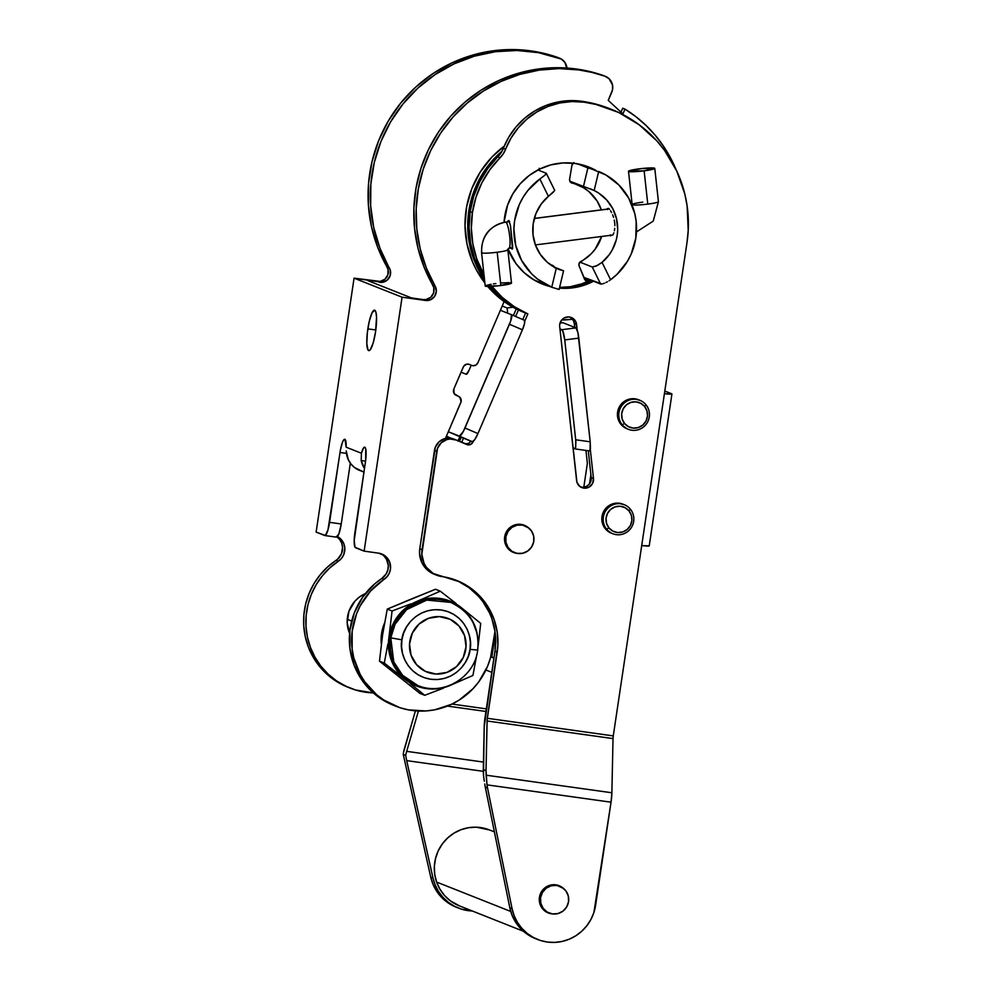 <?xml version="1.0" encoding="UTF-8"?>
<svg xmlns="http://www.w3.org/2000/svg" width="992" height="992" viewBox="0 0 992 992"><rect width="100%" height="100%" fill="white"/><g stroke="black" fill="none" stroke-linecap="round" stroke-linejoin="round"><path stroke-width="1.49" d="M349.593 633.392A30.033 29.4 -68.4 0 1 365.378 593.588L359.166 597.234L354.876 601.226L348.924 611.308L347.188 622.877L349.953 634.186M350.089 688.088A72.069 70.568 -68.4 0 0 366.011 692.292A72.069 70.568 -68.4 0 0 373.327 692.912L355.595 689.998L345.662 686.142L336.424 680.81L328.116 674.101L320.912 666.19L314.985 657.25L310.459 647.478L307.433 637.112L305.995 626.374L306.181 615.524L307.954 604.798L311.302 594.444L316.15 584.697L322.363 575.782L329.828 567.895L338.346 561.224L336.09 560.331A72.069 70.568 111.6 0 0 303.924 627.936A72.069 70.568 111.6 0 0 347.82 687.183L350.089 688.088A72.069 70.568 -68.4 0 1 306.181 628.829A72.069 70.568 -68.4 0 1 338.346 561.224L341.546 558.31L343.765 554.578L344.819 548.192L343.926 543.976L341.843 540.231L336.883 536.238M471.646 365.378L469.39 364.473A4.799 4.7 111.6 0 0 469.625 364.572A4.799 4.7 111.6 0 1 469.39 364.473L471.646 365.378A4.799 4.7 111.6 0 0 472.837 365.701A4.799 4.7 -68.4 0 1 471.646 365.378L469.241 364.349L471.646 365.378M536.746 281.455A62.942 61.628 111.6 0 0 537.974 281.79M542.959 283.762A62.942 61.628 -68.4 0 1 539.152 282.658L542.971 283.762M675.986 169.434L670.232 157.294L663.264 145.836L655.166 135.172L646.015 125.438L635.922 116.721L624.985 109.108L622.926 113.906L608.245 100.39L612.51 89.826L612.51 84.94L609.014 78.653L604.897 76.186A12.016 11.768 -68.4 0 1 605.393 76.359L603.124 75.466A12.016 11.768 111.6 0 0 602.64 75.28A144.138 141.137 111.6 0 0 576.637 69.043L556.847 67.704L537.032 69.192L517.576 73.482L498.864 80.488L481.256 90.061L465.112 102.027L450.74 116.151L438.427 132.147L428.42 149.693L420.906 168.466L416.032 188.071L413.9 208.146L414.557 228.284L417.979 248.087L424.105 267.17L433.802 287.63L433.603 292.938L430.664 297.364L425.866 299.559L423.224 299.572L425.494 300.464L411.469 297.922L367.995 280.686L411.469 297.922L423.224 299.572A9.61 9.412 111.6 0 0 432.81 285.163L435.079 286.056A144.138 141.137 -68.4 0 1 440.696 133.04A144.138 141.137 -68.4 0 1 578.906 69.936L576.637 69.043A144.138 141.137 111.6 0 0 438.427 132.147A144.138 141.137 111.6 0 0 432.81 285.163L435.079 286.056L436.344 291.189L434.707 296.261L430.677 299.708L425.494 300.464L402.07 297.191L364.126 551.13L378.56 553.152L384.474 555.446L387.574 558.372L389.67 562.104L390.526 568.503L389.496 572.719L387.289 576.451L370.586 591.021L360.282 605.666L356.55 613.825L352.172 631.21L352.148 649.078L353.772 657.857L360.183 674.411L364.858 681.926L376.811 694.871L383.904 700.092L399.751 707.643L408.27 709.85L425.816 710.954L434.583 709.838L451.41 704.345L459.209 700.054L472.986 688.733L478.752 681.876L487.568 666.277L490.494 657.783L494.996 631.408L492.354 649.004A72.069 70.568 -68.4 0 1 395.82 706.217A72.069 70.568 -68.4 0 1 351.924 646.97A72.069 70.568 -68.4 0 1 384.09 579.365L381.821 578.46A14.409 14.111 111.6 0 0 380.593 553.586M367.834 328.873A20.423 4.03 98 0 1 374.517 310.174A20.423 4.03 98 0 1 375.534 331.923L373.215 342.872L370.376 349.618L368.677 350.573L367.982 349.878L366.829 343.579L367.325 332.828L369.284 321.259L372.062 312.778L374.703 310.223L375.943 312.344L376.538 317.204L375.534 331.923A20.423 4.03 98 0 1 368.863 350.622A20.423 4.03 98 0 1 367.834 328.873L375.807 329.976L367.834 328.873M383.867 555.892L386.496 559.252L388.294 565.428L387.897 569.743L386.26 573.773L381.821 578.46L384.09 579.365A14.409 14.111 -68.4 0 0 378.56 553.152L364.126 551.13L355.52 547.72A14.409 2.84 98 0 1 354.925 532.406L365.366 462.532A14.409 2.84 98 0 0 364.647 447.181A14.409 2.84 98 0 0 361.41 453.245L361.2 460.548L364.486 468.447A21.626 21.167 -68.4 0 1 361.2 460.548L365.564 461.168L361.2 460.548L361.41 453.245L346.158 447.194A14.409 2.84 98 0 0 344.72 439.282A14.409 2.84 98 0 0 340.008 452.476L346.456 453.381L340.008 452.476L329.567 522.35L341.236 523.974L350.325 463.165L341.236 523.974A14.409 2.84 -82 0 1 336.524 537.168A14.409 2.84 -82 0 1 336.387 537.131L338.929 533.733L341.236 523.974L329.567 522.35A14.409 2.84 98 0 1 324.855 535.544A14.409 2.84 98 0 1 324.731 535.506L316.126 532.096L325.302 535.444L327.93 530.075L340.392 450.182L342.414 442.457L343.53 440.163L345.005 439.394L346.158 447.194L361.41 453.245L363.618 447.838L365.056 447.404L365.726 448.967L365.676 460.214L354.206 540.491L355.024 547.237L364.126 551.13L402.07 297.191L354.07 278.157L316.126 532.096L354.07 278.157L382.391 282.323L387.19 280.128L390.141 275.702L390.327 270.394L380.01 248.36L373.736 227.54L370.661 205.964L370.847 184.103L374.282 162.477L380.916 141.583L390.575 121.917L403.037 103.912L418.016 87.99L435.166 74.536L454.1 63.848L474.362 56.172L495.492 51.683L516.993 50.493L538.383 52.638L561.348 59.061L564.87 62.347L567.027 69.242M603.173 75.479L589.794 71.536L578.906 69.936A144.138 141.137 -68.4 0 1 604.897 76.186L592.063 72.428L578.906 69.936L559.116 68.597L539.301 70.097L519.833 74.388L501.121 81.381L483.526 90.966L467.381 102.932L453.009 117.044L440.696 133.04L430.677 150.598L423.162 169.359L418.302 188.976L416.169 209.052L416.826 229.177L420.248 248.992L426.374 268.076L435.079 286.056A9.61 9.412 -68.4 0 1 425.494 300.464L402.07 297.191L354.07 278.157L380.134 281.418L384.921 279.236L387.872 274.809L388.07 269.489L377.754 247.467L371.479 226.647L368.392 205.059L368.578 183.198L372.025 161.584L378.646 140.69L388.306 121.012L400.768 103.007L415.747 87.098L432.909 73.644L451.831 62.942L472.093 55.267L493.222 50.79L514.736 49.6L536.126 51.733L557.43 57.338M348.006 687.258L334.168 679.904L325.86 673.208L318.655 665.285L312.716 656.344L308.19 646.586L305.176 636.219L303.738 625.481L303.912 614.631L305.697 603.905L309.045 593.551L313.881 583.792L320.106 574.876L327.558 566.99L337.788 558.992L341.496 553.685L342.562 547.299L341.67 543.07L339.574 539.338L336.474 536.412M463.487 438.179L461.689 442.358L463.487 438.179M445.458 438.427L461.119 401.661L459.916 397.333L454.162 393.576L453.815 389.087L463.723 366.172L466.773 364.151L469.489 364.448A4.799 4.7 -68.4 0 0 463.276 367.003L453.815 389.087A4.799 4.7 -68.4 0 0 456.246 395.362L458.403 396.279A4.799 4.7 -68.4 0 1 460.834 402.554L445.458 438.427M472.837 365.701L475.825 365.118L477.871 362.812L504.122 301.556L477.871 362.812A4.799 4.7 -68.4 0 1 472.837 365.701M518.419 310L515.629 316.485L518.419 310M381.325 644.13L381.573 633.528L384.549 623.026A42.036 41.168 111.6 0 0 381.325 644.13M346.208 450.926L348.291 459.693L350.982 464.033L354.628 467.592L363.94 472.105L359.005 470.158A21.626 21.167 111.6 0 1 346.704 454.807L346.208 450.926M393.688 705.374L381.635 699.199L374.554 693.978L362.601 681.033L354.206 665.446L349.891 648.185L349.916 630.304L354.28 612.932L362.725 597.122L374.716 583.866L381.821 578.46A72.069 70.568 111.6 0 0 349.655 646.065A72.069 70.568 111.6 0 0 393.564 705.324L395.82 706.217M605.393 76.359A12.016 11.768 -68.4 0 1 611.766 92.169L608.245 100.39L622.926 113.906L624.985 109.108L622.716 108.215L621.029 112.158L622.716 108.215L624.985 109.108A132.122 129.382 -68.4 0 1 675.924 169.297M461.218 437.286L459.457 441.39L461.218 437.286M516.224 308.921L513.397 315.53L516.224 308.921M585.478 165.85L589.012 167.648A62.942 61.628 -68.4 0 0 585.478 165.85M586.731 278.541L584.71 279.558A62.942 61.628 -68.4 0 0 586.731 278.541M584.028 165.664A62.942 61.628 111.6 0 0 582.899 165.069M389.348 267.927A9.61 9.412 -68.4 0 1 379.75 282.336L377.493 281.43A9.61 9.412 111.6 0 0 387.078 267.022L389.348 267.927A144.138 141.137 -68.4 0 1 403.037 103.912A144.138 141.137 -68.4 0 1 559.166 58.044L556.896 57.139A144.138 141.137 111.6 0 0 400.768 103.007A144.138 141.137 111.6 0 0 387.078 267.022L389.348 267.927M559.649 58.218L557.392 57.325A12.016 11.768 111.6 0 0 556.896 57.139L559.166 58.044A12.016 11.768 -68.4 0 1 566.965 68.026M337.516 536.56A14.409 14.111 -68.4 0 1 338.346 561.224L336.09 560.331A14.409 14.111 111.6 0 0 337.168 536.92M671.931 393.985A24.019 1.128 -171.5 0 0 671.497 393.7L664.801 391.046L671.931 393.985L664.404 393.7A24.019 1.128 -171.5 0 0 671.931 393.985L649.227 545.873A24.019 1.128 8.5 0 1 641.712 545.588L649.239 545.873M589.521 483.811L590.897 474.61L589.521 483.811M451.992 704.06L486.328 708.871L451.992 704.06M403.248 754.428L403.57 752.271L403.248 754.428L405.666 755.383L406.67 751.353L483.464 762.079L406.67 751.353L418.413 711.028L406.67 751.353A16.814 3.323 98 0 0 405.666 755.383L403.248 754.428L430.726 877.126L403.248 754.428M456.345 907.246L446.251 901.542L440.845 896.582L436.368 890.742L432.958 884.194L430.726 877.126L432.996 878.019L435.228 885.087L438.638 891.634L443.102 897.475L448.508 902.435L454.683 906.366L461.454 909.143L472.291 910.978A43.239 42.346 -68.4 0 1 458.465 908.089A43.239 42.346 -68.4 0 1 432.996 878.019L406.695 760.628L432.996 878.019L430.726 877.126A43.239 42.346 111.6 0 0 456.208 907.184L458.465 908.089M483.29 771.33L406.695 760.628L405.666 755.383L406.695 760.628L483.29 771.33M404.116 749.692L415.437 710.842L403.57 752.271A4.799 0.942 98 0 1 404.116 749.692M485.944 711.462L447.417 706.081L485.944 711.462M583.73 487.221L586.88 486.154L589.422 483.947L590.947 480.946L591.22 477.586L593.489 478.479L590.314 449.55L593.489 478.479L592.584 483.414L589.149 487.06L584.325 488.163L579.75 486.378L576.947 482.286L559.686 326.628A8.643 8.469 -68.4 0 1 559.736 324.372L561.584 320.143L563.915 318.122L568.304 316.919L571.28 317.49L575.695 321.52L577.183 330.026L576.575 324.471L574.306 323.578L573.438 320.627L570.375 317.279M558.831 885.806L559.116 885.968A14.657 14.347 111.6 0 0 557.901 885.298M548.216 912.925L548.254 912.938A14.657 14.347 -68.4 0 0 552.11 913.868L546.208 911.933L542.066 908.151L539.685 903.018L539.425 897.326A14.657 14.347 -68.4 0 1 562.501 887.654M524.074 525.351L524.346 525.524A14.657 14.347 111.6 0 0 523.144 524.842M513.447 552.47L513.496 552.482A14.657 14.347 -68.4 0 0 517.34 553.412L511.45 551.478L507.309 547.696L504.928 542.562L504.668 536.87A14.657 14.347 -68.4 0 1 527.732 527.211M593.538 169.446A62.942 61.628 111.6 0 0 587.772 166.656M504.606 217.05A62.942 61.628 -68.4 0 1 588.913 167.09A62.942 61.628 -68.4 0 1 595.808 170.339L586.743 166.284L575 163.42L562.91 162.948L550.907 164.883L539.487 169.148L529.071 175.584L520.068 183.954L512.814 193.911L507.594 205.084L504.035 222.332A62.942 61.628 -68.4 0 1 504.606 217.05M465.384 443.92L468.931 443.226L470.716 441.08L472.973 441.986L473.234 441.378L471.2 444.118L468.559 444.912L456.394 440.076L450.083 438.985L446.884 439.555L441.254 442.779L437.571 448.186L421.811 554.243L424.018 563.295L426.374 567.288L433.169 573.5L460.362 582.056L466.066 585.094L476.433 592.819L481.008 597.42L488.684 607.898L494.177 619.727L497.277 632.45L497.86 645.569L487.32 718.295L613.267 735.903L686.997 242.556L688.225 230.367L687.121 206.001L684.827 194.035L676.804 171.132L664.516 150.325L656.915 140.951L639.146 124.756L618.574 112.418L595.956 104.445L584.152 102.188L571.975 101.544L559.823 102.97L548.055 106.442L537.007 111.86L526.963 119.077L518.233 127.869L511.066 138L503.316 153.735L500.104 157.691L497.835 156.798A96.088 94.091 111.6 0 0 470.158 211.656L472.415 212.561A96.088 94.091 -68.4 0 1 500.104 157.691L489.974 169.545L481.852 182.875L475.949 197.346L472.415 212.561L471.349 228.197L472.812 243.759L476.743 258.85L483.984 274.697A96.088 94.091 -68.4 0 1 472.415 212.561L470.158 211.656L473.68 196.453L479.595 181.982L487.717 168.652L501.047 152.842L508.797 137.107L515.976 126.976L524.706 118.172L534.738 110.968L545.798 105.549L557.566 102.077L569.706 100.638L581.895 101.296L593.687 103.552L609.634 108.636M491.586 285.969L502.088 297.278L514.29 306.677L527.868 313.918L524.793 321.086L527.868 313.918A96.088 94.091 -68.4 0 1 491.883 286.353M580.766 487.072A8.643 8.469 111.6 0 0 591.22 477.586L593.489 478.479A8.643 8.469 -68.4 0 1 581.858 487.605A8.643 8.469 -68.4 0 1 576.612 480.636L559.686 326.628A8.643 8.469 -68.4 0 1 571.318 317.514A8.643 8.469 -68.4 0 1 576.575 324.471L574.306 323.578A8.643 8.469 111.6 0 0 570.152 317.142M513.496 552.482A14.657 14.347 -68.4 0 1 504.668 536.87L508.264 529.17L515.443 524.731L521.06 524.384L528.6 527.93M593.526 281.232L580.506 286.316L568.515 288.25L559.438 288.126A62.942 61.628 -68.4 0 0 593.526 281.232M549.754 286.465L533.746 279.769L524.036 272.552L515.927 263.525L508.016 248.955A62.942 61.628 -68.4 0 0 542.512 284.109A62.942 61.628 -68.4 0 0 549.754 286.465M611.766 109.48L609.497 108.574A124.918 122.326 111.6 0 0 581.895 101.296L584.152 102.188A124.918 122.326 -68.4 0 1 611.766 109.48A124.918 122.326 -68.4 0 1 686.997 242.556L613.267 735.903L487.32 718.295A4.799 0.942 98 0 0 487.072 720.986L613.019 738.594L613.267 735.903A4.799 0.942 -82 0 0 613.019 738.594L611.878 792.769A16.814 3.323 -82 0 1 611.035 802.193L611.878 792.769L486.117 775.198L487.01 784.858L611.035 802.193L595.634 905.188A43.239 42.346 -68.4 0 1 537.714 939.511A43.239 42.346 -68.4 0 1 512.058 908.61L487.531 787.933A48.05 47.046 -68.4 0 1 487.01 784.858A48.05 47.046 111.6 0 0 487.531 787.933L512.058 908.61L514.178 915.765L517.489 922.436L521.891 928.388L527.26 933.472L533.423 937.514L540.194 940.404L547.386 942.053L554.764 942.4L562.104 941.445L569.185 939.213L575.806 935.778L581.746 931.24L586.842 925.722L590.934 919.423L593.898 912.504L611.035 802.193L487.01 784.858L486.018 770.648L486.117 775.198L611.878 792.769L613.019 738.594L487.072 720.986L486.018 770.648L483.302 769.569L484.208 726.826L483.488 775.372L483.302 769.569L486.018 770.648L487.146 719.684L497.203 652.128L494.946 651.236L495.628 638.092L495.008 631.544L491.908 618.822L489.453 612.771L482.831 601.574L478.739 596.527L469.179 587.797L458.093 581.163M548.254 912.938A14.657 14.347 -68.4 0 1 539.425 897.326L543.033 889.613L550.213 885.174L555.818 884.839L563.357 888.386M485.274 787.028A48.05 47.046 -68.4 0 1 484.753 783.965A48.05 47.046 111.6 0 0 485.274 787.028L509.801 907.717L485.274 787.028L487.531 787.933L485.274 787.028M535.581 938.668L524.991 932.567L519.622 927.495L515.22 921.531L511.909 914.872L509.801 907.717A43.239 42.346 111.6 0 0 535.457 938.618L537.714 939.511M484.307 781.175L483.488 775.372L484.307 781.175M485.051 717.402L494.946 651.236L484.208 726.826A16.814 3.323 98 0 1 485.051 717.402M435.079 574.554L427.205 569.842L421.749 562.39L419.542 553.35L419.79 548.663L435.314 447.293L438.985 441.886L444.614 438.65L447.814 438.08L454.138 439.183M465.26 443.895A4.799 4.7 111.6 0 0 470.716 441.08L472.973 441.986A4.799 4.7 -68.4 0 1 466.761 444.54L456.394 440.076A14.409 14.111 -68.4 0 0 456.035 439.927L453.766 439.034A14.409 14.111 111.6 0 0 434.459 450.48L419.79 548.663L422.059 549.556L436.728 451.372L434.459 450.48L436.728 451.372A14.409 14.111 -68.4 0 1 456.035 439.927M522.796 319.56L525.599 313.013L512.021 305.784L499.819 296.385L490.395 286.415A96.088 94.091 111.6 0 0 525.599 313.013L527.868 313.918L525.599 313.013L522.796 319.56M484.369 278.132L474.486 257.945L470.543 242.866L469.092 227.292L470.158 211.656A96.088 94.091 111.6 0 0 484.369 278.132M591.22 477.586L588.281 450.765L591.22 477.586M574.728 327.41L574.306 323.578L574.728 327.41M542.413 284.022L547.497 285.56M559.612 287.395L566.258 287.345L578.249 285.411L591.257 280.339A62.942 61.628 111.6 0 1 559.612 287.395A63.414 62.099 111.6 0 0 590.476 280.029L587.698 281.133L585.218 280.203L579.105 265.93L579.068 263.45L590.972 254.026L595.15 249.178L601.623 236.468A42.284 41.404 -68.4 0 1 580.704 261.566A3.422 3.348 -68.4 0 0 579.105 265.93L584.462 279.074A3.422 3.348 -68.4 0 0 589.012 280.786L586.297 279.707L589.012 280.786A63.414 62.099 -68.4 0 0 590.476 280.029L582.031 283.774L570.14 286.75L559.612 287.382M503.378 148.292L505.647 149.184A24.019 23.523 -68.4 0 1 500.104 157.691L497.835 156.798A24.019 23.523 111.6 0 0 503.378 148.292L505.647 149.184A73.991 72.453 -68.4 0 1 584.152 102.188L581.895 101.296A73.991 72.453 111.6 0 0 503.378 148.292M512.058 908.61L509.801 907.717L512.058 908.61M436.517 575.149L434.26 574.244A24.019 23.523 111.6 0 1 419.79 548.663L422.059 549.556A24.019 23.523 -68.4 0 0 441.824 576.55A67.258 65.869 -68.4 0 1 456.692 580.469A67.258 65.869 -68.4 0 1 497.203 652.128L494.946 651.236A67.258 65.869 111.6 0 0 455.564 580.035M541.384 283.638A62.942 61.628 111.6 0 0 547.485 285.56M512.38 551.986A14.657 14.347 111.6 0 0 513.72 552.321M547.138 912.442A14.657 14.347 111.6 0 0 548.489 912.764M351.676 621.054L347.25 619.293L351.676 621.054M466.042 646.672A28.83 28.222 -68.4 0 1 427.155 672.13A28.83 28.222 -68.4 0 1 409.522 643.994A28.83 28.222 -68.4 0 1 448.409 618.537A28.83 28.222 -68.4 0 1 466.042 646.672L464.554 635.587L458.986 625.977L450.194 619.318L439.518 616.615L428.569 618.289L419.033 624.08L412.337 633.107L409.522 643.994L411.023 655.08L416.578 664.69L425.37 671.348L436.058 674.052L446.995 672.378L456.543 666.587L463.227 657.56L466.042 646.672M466.29 374.282L461.044 372.198L466.29 374.282A4.799 0.98 113.3 0 0 469.08 370.214L466.29 374.282M471.237 365.205L469.08 370.214L471.237 365.205M457.783 441.08L460.573 437.026L472.353 441.7L448.334 431.731L459.383 436.12L463.4 431.334L510.768 320.8L511.426 314.675L500.377 310.298L511.426 314.675A9.61 1.947 113.3 0 1 511.438 314.687A9.61 1.947 113.3 0 1 509.454 324.235L522.424 329.803A9.61 1.947 -66.7 0 0 524.408 320.255L511.45 314.687L524.408 320.255A9.61 1.947 -66.7 0 0 524.396 320.255L524.57 323.355L522.424 329.803L477.946 433.578L464.975 428.011L509.454 324.235L522.424 329.803L477.946 433.578L464.975 428.011A9.61 1.947 113.3 0 1 459.383 436.12L472.353 441.7A9.61 1.947 -66.7 0 0 477.946 433.578L474.746 439.617L472.353 441.7L448.322 431.756L460.573 437.026A4.799 0.98 -66.7 0 0 457.932 440.733M451.36 438.328L446.412 436.195L451.36 438.328M614.259 220.088L614.705 222.902L614.259 220.088M612.647 214.867L613.552 217.384L612.647 214.867M610.551 210.788L611.618 212.648M608.679 208.357L609.547 209.337L608.679 208.357M600.644 284.059L583.767 277.363L601.983 283.997L600.644 284.059L592.261 267.009L579.936 262.124L592.261 267.009L600.644 284.059M603.074 283.7L604.388 283.216L603.074 283.7M605.864 282.571L607.426 281.765L605.864 282.571M609.026 280.798L610.588 279.744L609.026 280.798M591.058 189.125L583.432 186.608L587.884 167.921L589.273 168.367L577.58 163.841L587.884 167.921L583.432 186.608L569.83 181.214L594.158 190.501L598.697 171.492A62.459 61.157 -68.4 0 1 636.182 221.588A62.459 61.157 -68.4 0 1 610.588 279.744L602.057 262.396L597.457 265.459L592.261 267.009L596.006 266.141L602.057 262.396L609.348 254.522L612.225 249.972L616.23 239.99L617.284 234.707L617.681 229.338L616.516 218.699L612.796 208.717L606.744 200.012L598.746 193.13L594.158 190.501A43.239 42.346 -68.4 0 1 602.057 262.396L610.588 279.744L616.937 274.424L627.316 261.491L631.16 254.101L635.822 238.154L636.182 221.588L634.744 213.441L628.717 198.127L618.921 185.02L606.025 175.063L581.672 164.734M593.439 169.607L595.163 170.178L593.439 169.607M590.438 168.702L591.852 169.111L590.438 168.702M614.879 225.692L614.705 222.902L614.879 225.692M614.383 230.752L614.755 228.346L614.383 230.752M613.155 234.484L613.837 232.822L613.155 234.484M610.34 234.844L610.675 235.898L610.34 234.844M607.451 208.506L607.526 209.585M590.711 188.988L594.158 190.501L598.697 171.492M511.413 248.57L510.632 247.578L511.413 248.57M508.338 220.596L507.148 222.394L508.908 220.522L510.458 225.581L512.666 245.731L512.033 249.042M546.183 173.24L537.9 169.954L546.183 173.24L545.005 175.1L546.232 173.86M563.568 270.791L553.697 266.848L563.568 270.791L559.116 289.478L551.75 287.246A62.459 61.157 -68.4 0 1 514.265 237.15A62.459 61.157 -68.4 0 1 539.859 178.994L545.005 175.1M535.618 280.86L552.197 287.432L537.639 279.136L531.526 273.718L521.718 260.611L515.704 245.297L513.893 228.867L514.625 220.584L519.287 204.637L523.131 197.247L527.893 190.439L539.859 178.994L548.39 196.342L554.751 190.514M508.908 220.522L510.458 225.581L512.48 248.992M563.394 270.692L556.289 268.237A43.239 42.346 -68.4 0 1 548.39 196.342L541.099 204.216L535.916 213.627L533.163 224.031L533.014 234.757L535.482 245.148L540.404 254.56L547.485 262.421L556.289 268.237L551.75 287.246L558.942 289.379M563.382 270.804L559.178 269.514M559.463 269.638L556.289 268.237L551.75 287.246M542.748 176.874L539.859 178.994L548.39 196.342L553.387 192.175M507.606 249.612A13.218 1.277 173.7 0 1 507.842 249.81A13.218 1.277 173.7 0 1 497.19 252.241A13.218 1.277 173.7 0 1 481.814 252.91A13.218 1.277 173.7 0 1 481.566 252.7C481.318 235.997 489.304 225.804 505.536 222.096A13.218 2.356 82.7 0 1 505.771 222.134L509.677 221.625L505.771 222.134A27.627 27.057 111.6 0 0 481.814 252.91A27.627 27.057 -68.4 0 1 505.771 222.134A13.218 2.356 82.7 0 1 509.628 235.55A13.218 2.356 82.7 0 1 508.884 248.31A13.218 2.356 82.7 0 1 508.648 248.273M509.665 221.576L505.536 222.096A13.218 2.356 -97.3 0 0 505.312 222.196M654.77 168.417L641.712 168.553L628.506 171.256L644.13 170.822L647.776 204.104L644.13 170.822L654.77 168.417A13.218 1.277 173.7 0 1 644.13 170.822A13.218 1.277 173.7 0 1 628.506 171.281A13.218 1.277 173.7 0 1 639.146 168.851A13.218 1.277 173.7 0 1 654.77 168.392L658.428 201.674A13.218 1.277 173.7 0 1 647.776 204.104A13.218 1.277 173.7 0 1 632.4 204.761A1.203 1.178 -68.4 0 1 632.226 205.53A1.203 1.178 111.6 0 0 632.4 204.761A13.218 1.277 -6.3 0 0 647.776 204.104A13.218 1.277 -6.3 0 0 658.428 201.674L653.282 221.067L636.467 231.942M481.814 252.91A13.218 1.277 -6.3 0 0 497.19 252.241L500.848 285.522A13.218 1.277 -6.3 0 0 511.5 283.092L507.842 249.81L508.884 248.31A13.218 2.356 -97.3 0 0 509.615 235.501A13.218 2.356 -97.3 0 0 505.771 222.134M609.212 208.928L534.291 218.488L609.212 208.928M628.506 171.281L632.152 204.563A13.218 1.277 -6.3 0 0 632.4 204.761M632.078 205.183L632.152 204.563A13.218 1.277 173.7 0 1 642.804 202.132M481.566 252.7L485.224 285.981A13.218 1.277 -6.3 0 0 500.848 285.522L497.19 252.241A13.218 1.277 -6.3 0 0 507.842 249.823M485.224 285.956L498.282 285.82L511.5 283.117M511.252 282.881L510.52 282.72M509.318 282.633L500.997 282.993M495.876 283.551L493.396 283.886M491.127 284.245L485.497 285.671M489.614 829.982L476.482 827.192L468.633 827.675L460.995 829.709L453.89 833.206L447.553 838.042L442.258 844.018L438.204 850.913L435.538 858.452L434.36 866.363L434.719 874.336L436.616 882.062L510.731 911.45L436.616 882.062A40.833 39.99 111.6 0 0 459.358 905.857L523.404 931.252M494.388 831.879L489.465 829.932A40.833 39.99 111.6 0 0 446.685 838.872A40.833 39.99 111.6 0 0 436.616 882.062L439.952 889.229L444.614 895.59L450.43 900.885L459.507 905.919M546.121 911.834L545.935 911.76A14.409 14.111 111.6 0 0 546.084 911.822L549.246 913.074A14.409 14.111 -68.4 0 1 540.566 897.723L539.437 897.276L540.566 897.723A14.409 14.111 -68.4 0 1 559.872 886.278A14.409 14.111 -68.4 0 1 568.552 901.629A14.409 14.111 -68.4 0 1 549.246 913.074M556.748 885.038L556.562 884.963A14.409 14.111 111.6 0 1 556.71 885.025L559.872 886.278M540.566 897.723L542.45 892.416L546.17 888.224L551.168 885.769L556.686 885.434L561.881 887.27L565.961 890.99L568.304 896.036L568.552 901.629L566.68 906.936L562.948 911.127L557.95 913.582L552.432 913.917L547.237 912.082L543.157 908.362L540.814 903.315L540.566 897.723M624.266 504.705L622.914 504.172A15.612 15.289 111.6 0 0 605.281 528.711L606.645 529.244A15.612 15.289 -68.4 0 1 624.266 504.705A15.612 15.289 -68.4 0 1 630.391 509.194A15.612 15.289 111.6 0 0 608.803 507.309A15.612 15.289 111.6 0 0 606.645 529.244L608.914 527.88A13.218 12.933 -68.4 0 1 610.75 509.318A13.218 12.933 -68.4 0 1 629.015 510.917L630.391 509.194L629.015 510.917L625.109 507.706L620.26 506.267L615.226 506.838L610.75 509.318L607.538 513.335L606.05 518.27L606.546 523.379L608.914 527.88L612.833 531.092L617.669 532.53L622.703 531.96L627.18 529.48L630.404 525.462L631.879 520.527L631.396 515.418L629.015 510.917A13.218 12.933 -68.4 0 1 627.18 529.48A13.218 12.933 -68.4 0 1 608.914 527.88L606.645 529.244A15.612 15.289 111.6 0 0 628.221 531.129A15.612 15.289 111.6 0 0 630.391 509.194A15.612 15.289 -68.4 0 1 612.758 533.733A15.612 15.289 -68.4 0 1 606.645 529.244L605.281 528.711A15.612 15.289 111.6 0 0 611.394 533.2L612.758 533.733M611.469 533.225L605.281 528.711L602.466 523.392L601.896 517.353L603.644 511.512L607.451 506.763L612.734 503.837L618.686 503.167L624.414 504.854M639.877 400.284L638.513 399.739A15.612 15.289 111.6 0 0 620.893 424.291L622.244 424.824A15.612 15.289 -68.4 0 1 639.877 400.284A15.612 15.289 -68.4 0 1 645.99 404.773A15.612 15.289 111.6 0 0 624.414 402.888A15.612 15.289 111.6 0 0 622.244 424.824L624.526 423.46A13.218 12.933 -68.4 0 1 626.361 404.897A13.218 12.933 -68.4 0 1 644.614 406.497L645.99 404.773L644.614 406.497L640.708 403.285L635.872 401.847L630.825 402.417L626.361 404.897L623.137 408.915L621.662 413.85L622.145 418.959L624.526 423.46L628.432 426.672L633.28 428.098L638.315 427.54L642.779 425.06L646.003 421.042L647.478 416.107L646.995 410.998L644.614 406.497A13.218 12.933 -68.4 0 1 642.779 425.06A13.218 12.933 -68.4 0 1 624.526 423.46L622.244 424.824A15.612 15.289 111.6 0 0 643.82 426.709A15.612 15.289 111.6 0 0 645.99 404.773A15.612 15.289 -68.4 0 1 628.358 429.313A15.612 15.289 -68.4 0 1 622.244 424.824L620.893 424.291A15.612 15.289 111.6 0 0 627.006 428.767L628.358 429.313M627.068 428.804L620.893 424.291L618.078 418.959L617.508 412.92L619.256 407.092L623.05 402.343L628.333 399.416L634.297 398.747L640.014 400.433M506.924 530.931L508.053 531.377A14.409 14.111 -68.4 0 1 525.115 525.822A14.409 14.111 -68.4 0 1 531.551 547.076L527.632 551.081L522.524 553.288L516.993 553.35L511.897 551.267L508.003 547.348L505.908 542.19L505.92 536.585L508.053 531.377L511.971 527.36L517.08 525.165L522.598 525.09L527.694 527.186L531.588 531.104L533.696 536.263L533.671 541.868L531.551 547.076A14.409 14.111 -68.4 0 1 514.488 552.618A14.409 14.111 -68.4 0 1 508.053 531.377L506.924 530.931M525.115 525.822L521.941 524.57A14.409 14.111 111.6 0 0 521.792 524.508L521.953 524.57M511.178 551.304L511.178 551.304A14.409 14.111 111.6 0 0 511.314 551.366L514.488 552.618M539.636 169.074A3.422 3.348 -68.4 0 1 539.71 169.248L539.152 168.318M502.088 151.082L494.524 158.261L482.968 173.104L474.449 189.906L469.315 208.022L467.728 226.759L469.774 245.396L475.366 263.215L484.567 279.918A96.088 94.091 -68.4 0 1 502.088 151.082M489.502 286.44L503.155 299.857L510.669 305.251L525.586 313.05A96.088 94.091 -68.4 0 1 489.502 286.44M561.732 319.982L572.533 319.226A96.088 94.091 -68.4 0 1 561.732 319.982M572.992 163.172A3.422 3.348 -68.4 0 0 571.95 165.131L569.594 179.254A3.422 3.348 -68.4 0 0 572.086 183.098L571.206 182.751L572.086 183.098A42.284 41.404 -68.4 0 1 577.679 184.859A42.284 41.404 -68.4 0 1 601.35 209.87L597.11 201.004L588.826 191.518L583.705 187.848L570.09 181.685L569.594 179.254L571.95 165.131L573.847 162.576M552.494 265.348L552.544 265.36A3.422 3.348 -68.4 0 0 552.085 265.224A42.284 41.404 -68.4 0 1 550.56 264.827L553.226 265.732L554.565 267.803M504.258 146.122L491.796 157.182L480.252 172.025L471.733 188.827L466.587 206.944L465.012 225.68L467.058 244.317L472.651 262.136L476.718 270.531L484.902 283.018A96.088 94.091 111.6 0 1 504.258 146.122M487.196 285.857L493.495 292.652L507.941 304.172L524.371 312.567M591.071 168.194L592.41 168.987A63.414 62.099 111.6 0 0 590.724 167.983M587.76 278.95L586.297 279.707A63.414 62.099 111.6 0 0 587.76 278.95M574.988 183.793L570.66 182.342A42.284 41.404 111.6 0 1 574.963 183.78L577.679 184.859M546.815 284.927L545.451 284.927A3.422 3.348 111.6 0 0 546.071 285.002M487.692 286.44A96.088 94.091 111.6 0 0 523.95 312.406L526.665 313.484M585.082 280.054A3.422 3.348 111.6 0 0 586.297 279.707M544.447 284.692A63.414 62.099 111.6 0 0 545.451 284.927M552.544 265.36A3.422 3.348 -68.4 0 1 554.342 267.108M513 307.21L507.098 307.954L502.2 306.02L507.098 307.954L507.668 313.187L507.098 307.954L513 307.21M589.471 450.926L590.438 448.545L590.203 441.8L577.927 332.717L575.955 327.893L562.824 322.685L560.046 323.045L562.824 322.685L575.955 327.893L561.881 329.691L559.947 328.922L562.662 330.683L564.746 339.909L575.893 441.676L575.596 448.421L573.041 448.124L575.596 448.421L574.976 448.892M491.784 672.34L485.906 670.009L491.784 672.34M495.306 633.9L491.809 657.274L493.917 658.105L491.809 657.274L493.991 657.572L491.809 657.274L495.306 633.9M583.804 487.208L587.363 463.338L585.95 450.442L587.363 463.338L583.804 487.208M590.079 450.442L590.203 441.8L575.707 439.778L564.746 339.909L578.807 338.123L590.203 441.8L575.707 439.778L575.596 448.421M564.746 339.909L578.807 338.123A9.61 1.711 -97.3 0 0 575.955 327.893L561.881 329.691A9.61 1.711 82.7 0 1 564.746 339.909M449.86 602.057L439.853 599.391L431.26 599.056L422.753 600.433L414.644 603.471L407.241 608.034L400.855 613.974L395.696 621.042L392.001 628.978L389.881 637.472A44.677 43.76 111.6 0 0 416.789 685.075L417.694 685.435A44.677 43.76 -68.4 0 1 390.786 637.831L389.881 637.472L389.422 646.201L390.65 654.832L393.526 663.016L397.916 670.468L403.67 676.866L410.564 682L416.9 685.112M470.022 649.376C469.886 659.705 456.072 682.31 430.801 679.26C405.666 675.267 399.032 649.797 401.921 639.852L390.786 637.831L393.762 661.875L402.591 675.304L417.694 685.435C442.829 696.434 474.585 677.586 477.722 650.082L470.022 649.376L477.722 650.082C479.644 627.775 470.617 611.866 450.628 602.367L426.734 600.098L406.559 609.658L395.101 624.179L390.786 637.831L401.921 639.852C402.07 629.523 415.871 606.918 441.155 609.968C466.29 613.961 472.911 639.431 470.022 649.376L468.36 656.047L465.459 662.272L461.416 667.827L456.394 672.477L450.591 676.073L444.218 678.454L437.534 679.532L430.801 679.26L424.254 677.672L418.153 674.808L412.746 670.778L408.233 665.756L404.786 659.903L402.529 653.48L401.562 646.71L401.921 639.852L403.583 633.181L406.497 626.956L410.539 621.401L415.561 616.751L421.364 613.155L427.726 610.787L434.409 609.708L441.155 609.968L447.702 611.556L453.79 614.42L459.197 618.45L463.71 623.484L467.17 629.325L469.414 635.748L470.382 642.518L470.022 649.376M450.628 602.367L449.723 602.008A44.677 43.76 111.6 0 0 389.881 637.472L390.786 637.831A44.677 43.76 -68.4 0 1 450.628 602.367A44.677 43.76 -68.4 0 1 477.549 649.958L477.722 650.082M405.282 601.474L435.463 589.26L387.264 609.1L382.602 634.83L379.477 661.168L384.288 663.078L405.269 679.495A45.644 44.69 -68.4 0 0 449.574 685.683L472.911 675.465L449.574 685.683A45.644 44.69 -68.4 0 0 458.378 680.872L449.574 685.683L443.994 687.568L432.363 689.056L426.523 688.634L415.276 685.484L405.269 679.495L400.929 675.54L393.998 666.078L389.732 655.067L388.703 649.227L388.938 637.348L392.2 625.878L398.251 615.623L406.683 607.278L411.63 603.992L416.938 601.388L428.296 598.374L440.002 598.449L451.236 601.586L456.444 604.252L465.583 611.531L472.514 621.004L477.127 633.566A45.644 44.69 -68.4 0 0 461.255 607.588L480.698 623.398L461.255 607.588A45.644 44.69 -68.4 0 0 416.938 601.388L440.274 591.17L456.06 603.471L440.274 591.17L435.463 589.26L440.274 591.17L416.938 601.388A45.644 44.69 -68.4 0 0 388.938 637.348L392.063 611.01L410.762 603.892L392.063 611.01L387.264 609.1L392.063 611.01L388.938 637.348A45.644 44.69 -68.4 0 0 405.269 679.495L384.288 663.078L379.477 661.168L419.901 693.396L424.712 695.305L410.341 683.562L424.712 695.305L419.901 693.396L394.593 673.022M443.387 688.188L424.712 695.305L443.387 688.188M478.156 645.668L480.698 623.398L478.156 645.668M472.911 675.465L476.83 654.509L472.911 675.465M384.288 663.078L387.897 643.944L384.288 663.078M403.732 680.314L379.477 661.168L382.602 634.818L387.264 609.1L416.181 596.998M471.77 365.428L469.514 364.523M336.524 537.168L324.855 535.544M546.344 173.377L554.726 190.427M612.858 235.03L535.395 244.925M512.765 247.814L508.884 248.31M609.162 208.866L534.304 218.426M589.558 450.951L575.062 448.917"/></g></svg>
